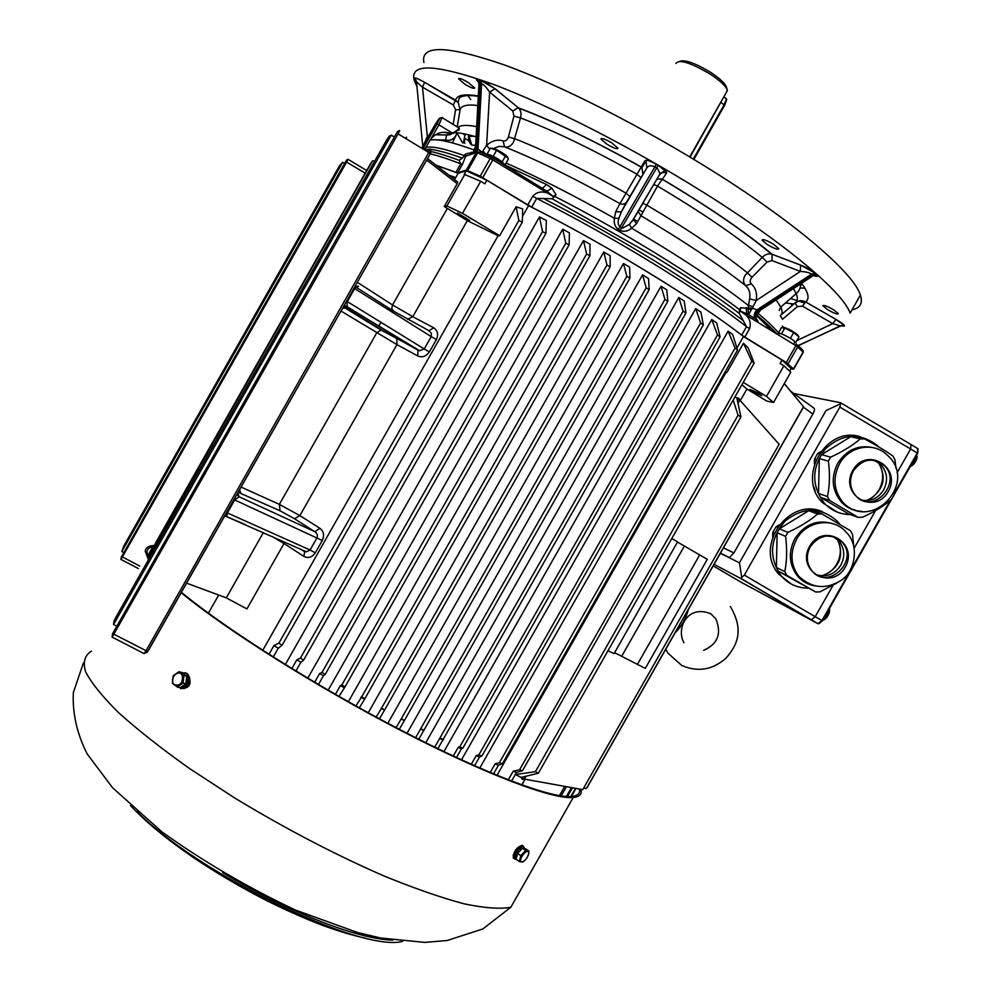 <?xml version="1.0" encoding="UTF-8"?>
<svg xmlns="http://www.w3.org/2000/svg" width="992" height="992" viewBox="0 0 992 992"><rect width="100%" height="100%" fill="white"/><g stroke="black" fill="none" stroke-linecap="round" stroke-linejoin="round"><path stroke-width="1.49" d="M894.412 493.185L917.253 453.034L910.594 448.992L911.003 444.515L910.594 448.992L897.078 472.775L910.594 448.992L839.852 407.104L744.322 575.075L815.188 616.702L833.057 585.305L815.188 616.702L811.245 619.851L815.188 616.702L821.934 620.558L848.024 574.715M854.261 548.03L875.552 510.595L854.261 548.03M839.852 407.104L840.522 403.794L826.014 410.601L739.437 562.848L720.601 553.338M713.409 565.986L741.384 582.391L811.245 619.851L740.516 578.361L741.743 577.48L739.437 562.848M714.277 564.448L740.516 578.361M793.798 393.502L840.422 402.678L840.522 403.794M741.743 577.48L744.322 575.075M693.296 159.067L724.234 104.619L726.454 98.729L724.024 97.067M726.652 99.87L724.693 105.177L693.879 159.414M740.9 578.398L817.978 623.695L741.384 582.391L817.978 623.695L821.934 620.558L819.479 623.398M878.614 446.822L877.015 445.272C859.531 432.252 842.282 433.492 825.307 448.979C811.456 467.629 811.208 485.782 824.575 503.44C831.618 510.731 840.162 514.426 850.231 514.538M818.499 493.483L827.489 496.546L829.548 500.427L858.142 517.353L848.792 514.03L820.545 497.327L818.499 493.483L819.33 458.564L821.574 454.634L850.801 436.678L855.067 436.616L864.553 438.898C876.209 445.185 885.682 450.914 892.986 456.097L895.02 459.99L895.95 468.298M860.548 436.802C826.076 425.357 796.167 477.276 822.554 502.721L837.298 512.132M861.713 511.326C853.864 511.016 847.168 508.016 841.638 502.336C831.966 490.68 830.664 477.66 837.744 463.289C846.61 449.711 858.464 444.503 873.282 447.665M861.887 500.142C871.05 501.63 878.317 498.207 883.661 489.887C888.348 480.277 887.294 471.721 880.512 464.206L873.977 460.176M894.685 491.734L894.003 495.107L891.746 499.05C884.17 505.808 874.398 511.872 862.445 517.241L858.142 517.353M821.574 454.634L830.626 457.163C842.555 451.645 852.426 445.569 860.238 438.972L850.801 436.678M829.548 500.427L820.545 497.327M827.489 496.546C829.783 485.435 830.068 473.643 828.357 461.156L819.33 458.564M864.553 438.898L860.238 438.972M830.626 457.163L828.357 461.156M853.79 510L854.757 509.838M853.07 509.764L854.062 509.59M866.239 500.588C871.807 498.492 876.159 494.772 879.284 489.428C884.43 479.148 883.674 469.638 877.04 460.933M877.858 461.23C887.356 477.388 883.996 490.482 867.802 500.501M843.448 504.097L846.734 505.722M815.114 490.78L813.849 486.874M814.382 464.058L814.506 459.06L817.668 453.505L820.632 451.695M816.094 459.519L814.506 459.06M817.668 453.505L819.107 453.902M839.641 524.024L837.335 521.271C820.905 506.887 803.619 506.726 785.441 520.788C770.152 538.247 768.49 556.314 780.468 574.988C787.623 583.569 796.774 587.971 807.91 588.182M776.389 567.511L784.808 571.566L786.904 575.41L815.684 591.988L778.46 571.305L776.389 567.511L777.133 532.766L779.377 528.823L808.691 510.719L812.981 510.62L821.884 513.906L850.516 530.757L852.562 534.614L853.579 545.042M822.728 511.872C789.21 496.285 753.796 546.108 778.584 574.058L791.318 584.052M815.139 585.95C807.885 584.747 801.896 581.287 797.159 575.571C788.95 564.212 788.181 551.924 794.852 538.706C804.884 523.826 817.904 518.94 833.9 524.024M816.738 574.839C826.733 577.53 834.78 574.281 840.869 565.105C845.296 556.252 844.601 548.154 838.798 540.789L833.168 536.511M852.364 565.862L851.644 569.557L849.4 573.5L843.956 578.026M836.702 583.11L820 591.852L815.684 591.988M779.377 528.823L787.859 532.369C799.688 527.012 809.584 520.887 817.557 514.005L808.691 510.719M786.904 575.41L778.46 571.305M784.808 571.566C786.954 560.74 787.214 548.998 785.59 536.362L777.133 532.766M821.884 513.906L817.557 514.005M787.859 532.369L785.59 536.362M805.206 581.845L805.194 582.465M804.562 581.424L804.537 582.068M821.339 575.844C828.06 574.058 833.255 570.065 836.938 563.853C841.638 554.751 841.427 546.046 836.306 537.714M837.099 538.135C844.676 555.173 839.951 567.759 822.926 575.906M805.194 582.453L806.136 582.416M772.694 536.87L772.793 532.406L775.955 526.851L779.142 524.892M774.231 533.026L772.793 532.406M775.955 526.851L777.331 527.434M690.072 157.12L723.862 96.807M675.936 63.488C679.198 59.024 690.705 62.62 710.458 74.288C720.378 80.86 725.995 86.168 727.322 90.21L726.156 92.777M679.594 61.33C684.852 59.359 695.293 63.091 710.904 72.528C720.043 78.591 725.226 83.502 726.454 87.234L727.186 89.739M493.495 773.921L498.443 765.229L502.361 763.803L737.577 349.99L735.084 348.068L728.14 331.154L479.781 768.081M474.536 765.762L479.483 757.057L481.876 756.028L720.105 336.871L717.489 334.961L711.76 319.511L461.478 759.872M456.469 757.553L461.429 748.836L462.818 748.154L703.353 324.905L700.625 323.008L695.702 308.599L443.92 751.638M437.856 748.712L685.918 313.026L683.091 311.141L678.776 297.501L425.729 742.772M418.76 739.288L667.852 301.258L664.925 299.386L661.044 286.266L407.018 733.311M646.164 287.779L401.301 718.791L404.426 720.428L649.19 289.614L646.164 287.779L642.568 274.908L387.835 723.304M623.497 263.488L629.635 267.121L629.945 278.132L626.832 276.322L623.472 263.488L368.255 712.777M610.117 255.676L610.167 266.836L606.968 265.062L603.768 252.042L348.341 701.741M590.029 244.23L589.88 255.75L586.607 254.002L583.494 240.597L328.166 690.209M333.337 633.169L307.768 678.206M562.737 229.226L569.383 232.822L569.123 244.888L565.775 243.189L562.712 229.226L333.337 633.181M546.332 220.484L545.96 233.331L542.55 231.669L539.462 216.926L285.324 664.553M725.226 371.715L726.082 372.36L497.004 775.372M454.584 179.589L458.168 173.278L466.215 170.785L486.886 180.234L528.612 205.654C605.12 244.007 698.604 301.246 743.454 336.548L736.969 347.956M528.612 205.654L522.524 216.368M741.892 384.735L746.902 389.025L740.305 400.607M525.078 779.228L521.829 784.945M516.572 772.433L515.48 774.529L535.42 771.677L738.073 415.189L733.162 400.074M218.686 595.039L208.407 613.168M466.215 170.785L464.206 174.319L480.711 181.276L462.508 213.354L446.921 205.952L444.255 206.51L467.306 220.646L498.096 235.736L262.744 650.306M186.595 583.135L226.312 597.866L246.909 608.914L284.022 543.517L303.899 556.4C308.264 558.546 312.058 557.368 315.295 552.829L322.288 540.491C324.545 535.382 323.739 531.303 319.87 528.277L299.869 515.617L396.936 344.621L417.706 355.93C422.208 357.827 426.089 356.488 429.35 351.924L436.356 339.586C438.6 334.465 437.708 330.534 433.678 327.782L429.028 330.72L393.353 311.054L355.83 287.035M388.988 308.264L388.207 309.628M380.99 322.338L378.845 326.132M458.168 173.278L436.071 165.205M346.63 162.068L120.95 559.463L121.185 557.33L346.543 160.084L347.969 159.29L346.63 162.068L365.168 173.178M339.363 166.048L123.752 546.121L121.855 551.49L342.662 162.254L339.363 166.048M123.888 552.569L121.855 551.49M344.646 163.432L342.662 162.254M386.545 140.207L116.052 616.974L113.931 621.352L113.559 624.538L391.22 135.135L389.025 136.388L386.545 140.207M397.395 131.7L112.518 633.814L112.121 637.224L398.102 133.87L399.664 130.423L397.395 131.7M405.058 138.099L406.608 137.305L405.864 138.595M116.82 626.212L113.559 624.538M394.357 137.045L391.22 135.135M522.325 222.109L518.841 220.509L516.113 206.77L522.66 208.903L522.325 222.109L282.05 645.308L278.926 643.089L273.978 645.532L268.993 654.298M273.259 657.014L278.244 648.235L282.05 645.308M404.426 720.428L399.268 729.306M649.19 289.614L648.532 278.529L642.593 274.908M396.093 727.657L401.301 718.791M291.871 668.583L296.856 659.804L300.427 658.093L542.55 231.669M545.96 233.331L303.564 660.213L300.427 658.093M295.901 671.051L300.898 662.259L303.564 660.213M569.123 244.888L325.178 674.436L322.028 672.415L565.775 243.189M318.457 684.542L323.442 675.75L325.178 674.436M314.65 682.298L319.647 673.506L322.028 672.415M589.88 255.75L345.03 686.861L341.868 684.926L586.607 254.002M338.979 696.434L345.03 686.861M335.395 694.375L340.392 685.584L341.868 684.926M610.167 266.836L364.882 698.666L361.72 696.83L606.968 265.062M359.327 707.866L364.882 698.666M355.917 705.969L361.72 696.83M629.945 278.132L384.698 709.863L381.548 708.127L626.832 276.322M379.44 718.828L384.698 709.863M376.166 717.067L381.548 708.127M667.852 301.258L666.76 289.85L661.044 286.266M664.925 299.386L420.596 728.934L423.745 730.521M424.055 730.335L420.943 728.798M415.611 737.701L420.596 728.934M685.918 313.026L684.244 301.047L678.776 297.501M683.091 311.141L439.667 738.432L442.816 739.97M443.536 739.586L440.448 738.16M434.694 747.174L439.667 738.432M703.353 324.905L700.91 312.083L695.677 308.599M700.625 323.008L459.767 746.84L458.23 747.336L461.429 748.836M462.818 748.154L459.767 746.84M453.27 756.065L458.23 747.336M720.105 336.871L716.658 322.933L711.76 319.511M717.489 334.961L478.863 754.825L476.234 755.606L479.483 757.057M481.876 756.028L478.863 754.825M471.274 764.324L476.234 755.606M737.577 349.99L732.654 334.478L728.103 331.142M735.084 348.068L499.398 762.724L495.144 763.852L498.443 765.229M502.361 763.803L499.398 762.724M490.209 772.545L495.144 763.852M754.168 363.134L751.8 361.224L743.504 343.22L748.129 347.82L754.168 363.134L522.474 770.722L516.497 772.446L511.55 781.138M751.8 361.224L519.572 769.767L513.199 771.181L516.497 772.446M522.474 770.722L519.572 769.767M508.264 779.873L513.199 771.181M743.504 343.22L726.851 372.521L726.082 372.36M559.451 795.671L564.622 786.569L566.891 786.768M583.581 788.181L586.483 788.404L803.508 406.732L784.275 383.631M746.902 389.025L766.742 401.041L773.537 402.516L766.494 396.403L743.219 382.379M803.508 406.732L586.483 788.404M561.174 795.944L566.395 786.755L564.622 786.569M784.312 383.569L794.468 395.771M566.395 796.502L571.466 787.598M586.954 787.871L803.334 407.34M567.461 796.564L572.458 787.772M518.841 220.509L278.926 643.089M516.113 206.77L499.67 235.736L498.096 235.736M570.871 796.551L575.546 788.33M571.355 796.526L575.968 788.404M371.045 162.824L156.091 542.054M374.542 161.101L372.521 160.803L148.242 557.306M372.521 160.803L154.752 544.633M148.217 557.244L155.099 545.116M375.72 159.278L154.802 548.663M450.43 176.365L455.564 177.494L448.942 175.212M737.986 403.36L739.846 400.098L779.142 444.255L582.763 789.632L524.396 779.104L526.033 776.228M677.474 542.066L707.296 559.327L645.284 668.397L614.581 652.674M736.808 397.928L740.937 416.9L538.358 773.227L523.776 776.773L522.313 779.352L524.396 779.104M538.358 773.227L535.42 771.677M738.073 415.189L740.937 416.9M743.454 336.548L782.056 360.071L791.108 368.578L789.644 371.144M758.111 393.006L761.794 395.672L753.697 392.1L750.002 389.434L758.111 393.006M725.301 371.591L726.851 372.521M462.508 213.354L499.67 235.736M469.65 220.311L457.56 213.032L469.65 220.311M480.711 181.276L484.852 183.805L486.886 180.234M773.537 402.516L790.773 372.198L783.903 365.775L766.494 396.403M782.056 360.071L780.121 363.481L783.903 365.775M427.527 158.571L457.771 182.069L457.213 183.706L426.684 160.047M444.255 206.51L457.213 183.706M465.012 174.071L446.921 205.952M226.622 512.616L227.342 512.926L226.684 516.274L227.639 517.092M236.927 494.45L239.159 496.794L234.707 499.943L227.342 512.926L310.087 550.002L317.304 537.218L317.353 534.75L315.729 532.282L294.488 518.729L280.004 510.768L238.167 492.268M343.889 305.958L347.064 306.652L343.864 306.007M358.335 286.18L354.652 288.585L347.287 301.568L347.064 306.652L418.004 350.126L419.616 350.722L424.216 348.961L346.617 301.146M319.87 528.277L314.923 531.712L239.159 496.794L237.758 492.999M301.928 549.828L306.429 551.837L310.087 550.002L315.295 552.829M303.899 556.4L304.68 551.775M306.441 551.837L304.259 551.279M417.706 355.93L418.004 350.126L382.416 330.336L343.703 306.292M353.983 288.164L431.235 336.61L431.322 333.225L429.028 330.72M603.793 252.042L610.105 255.676M583.532 240.61L590.017 244.23M539.499 216.926L546.307 220.484M735.01 396.837L736.709 397.854M739.846 400.098L738.916 398.313L736.783 397.978M738.916 398.313L737.453 400.892M607.984 650.74L614.048 653.616L677.573 541.892L671.795 538.507M699.695 554.863L637.298 664.615M684.331 546.084L621.786 656.096M790.736 391.282L813.738 407.985C814.928 408.617 814.63 410.638 812.857 414.048L733.906 552.891L729.43 557.516L720.502 553.511M401.078 718.878L404.252 720.539M300.898 662.259L296.856 659.804M323.442 675.75L319.647 673.506M343.976 687.63L340.392 685.584M364.324 699.075L360.914 697.178M384.437 710.049L381.164 708.288M278.244 648.235L273.978 645.532M523.776 776.773L521.122 777.418L515.48 774.529M521.122 777.418L522.313 779.352M684.48 619.963L682.459 623.596M675.726 632.239C681.603 626.175 685.72 618.934 688.076 610.526M148.44 559.885L145.291 551.354C145.427 548.402 147.411 546.555 151.255 545.811L154.926 545.426M580.965 789.31C582.192 794.108 579.613 796.836 573.227 797.481C552.978 799.651 486.068 774.69 401.041 730.608C316.101 686.588 225.978 629.697 181.176 592.695M185.715 687.791L186.682 687.555C189.46 686.055 190.526 683.662 189.894 680.351M513.186 855.116L517.328 847.887M149.023 558.856L146.965 552.234C147.076 549.283 149.048 547.435 152.88 546.691L154.33 546.468M579.539 789.049C580.345 793.402 577.741 795.882 571.727 796.489C551.54 798.659 484.567 773.611 399.702 729.529C314.935 685.522 225.358 628.816 181.412 592.274M516.658 859.618L514.414 858.812C514.637 852.463 517.588 848.247 523.268 846.151L524.656 848.631M523.206 846.139L522.114 845.333C516.435 847.416 513.484 851.632 513.273 857.993L514.439 858.874M523.54 848.42L523.33 848.272C519.039 847.949 516.423 851.049 515.48 857.559L516.311 858.229M516.795 856.654L517.03 855.699M519.25 851.644L520.639 850.144M528.922 851.099L525.76 848.842L522.424 848.222L517.601 853.43L520.763 855.699L525.586 850.479L528.922 851.099L528.438 854.893M522.424 848.222L525.586 850.479M524.235 860.969L522.672 862.098L519.312 861.527L520.763 855.699M517.601 853.43L516.15 859.246L519.312 861.527M521.705 861.936C525.053 861.118 527.397 858.328 528.711 853.542L528.624 852.413C527.186 847.404 517.204 860.994 521.656 861.924L521.705 861.936M181.846 672.564L186.335 673.357C190.39 678.888 189.41 683.835 183.396 688.2L177.729 687.134M180.544 688.56L184.4 688.473C190.427 684.108 191.394 679.16 187.339 673.63L185.144 672.7M181.387 686.873L183.148 686.563C187.141 684.108 188.319 680.661 186.67 676.234M186.583 676.098L184.053 674.2M173.24 675.688L178.982 671.745L183.904 675.416L183.086 683.079L177.32 687.034L172.41 683.327L173.24 675.688M177.32 687.034L180.11 687.754L185.864 683.81L186.682 676.172L181.759 672.489L178.982 671.745M186.682 676.172L183.904 675.416M185.864 683.81L183.086 683.079M174.53 684.753C180.147 686.042 182.764 683.116 182.404 675.986C179.155 667.132 167.884 679.718 174.53 684.753M916.025 456.295L917.104 457.771L910.718 466.426M916.484 457.213L917.216 456.481L916.323 455.75M828.407 610.291L829.498 611.779L823.633 620.025M828.779 611.184L829.659 610.378L828.754 609.671M492.218 148.143L497.438 150.015C502.758 152.855 506.131 155.211 507.582 157.058M504.246 164.052L505.002 164.945L508.326 159.104L508.053 158.1L496.62 150.3L490.457 148.13L487.122 153.983L488.647 154.529M542.426 188.257L546.592 184.574L503.948 164.573M500.03 160.332L502.944 162.502M491.747 155.645L495.504 157.554M497.141 158.546L498.443 159.352M493.272 156.178L496.62 150.3M502.25 161.696L505.598 155.818M504.023 164.436L498.517 159.34L497.488 160.716M496.57 160.158L497.153 158.497C491.164 155.099 488.076 153.909 487.866 154.938L487.568 155.471M497.922 160.989L498.517 159.34M783.333 327.224L783.568 327.224C789.446 329.158 794.307 331.886 798.151 335.42M794.493 341.372L795.807 342.401L798.994 336.796L793.65 332.618L784.796 328.067L781.374 327.744L778.199 333.324L779.042 333.411M778.956 333.907L778.199 333.324M795.807 342.401L794.766 342.277M788.256 337.119L791.777 339.276M780.754 333.597L783.792 334.812M781.609 333.684L784.796 328.067M790.45 338.235L793.65 332.618M786.755 340.045L788.491 341.112M782.056 337.168L793.191 343.988M794.704 342.389L794.939 341.955C794.096 339.648 777.418 331.055 779.042 333.746L778.385 334.912M546.592 184.574L551.837 188.22L556.053 194.63L554.788 196.416C621.29 230.417 697.289 277.202 739.548 309.69L740.466 307.756L748.03 308.239L749.63 298.927C750.572 293.359 749.258 288.945 745.674 285.696C743.07 282.943 742.872 279.508 745.091 275.367L762.253 257.362C765.018 254.572 768.056 253.444 771.367 254.002L800.457 265.013C806.818 267.604 811.89 270.419 815.672 273.445L816.614 274.276C818.933 276.508 817.854 276.942 813.378 275.59M554.788 196.416L552.023 198.722L536.672 198.4L531.687 207.192C606.645 245.012 696.855 300.229 741.681 335.147L746.517 326.641L739.313 313.435L739.548 309.69M506.081 163.048C538.619 177.456 574.703 195.858 614.333 218.252L615.71 211.767L619.95 203.633L644.949 160.642C646.449 159.687 650.256 160.878 656.382 164.213L658.192 165.255C664.107 168.876 666.897 171.492 666.574 173.129C663.685 171.827 661.329 172.472 659.494 175.051L660.002 173.786L657.448 168.392L654.819 166.805C651.384 165.168 648.743 165.49 646.883 167.772L646.015 161.46L644.949 160.642M478.752 82.398C475.664 79.385 475.714 78.368 478.913 79.348L495.256 88.846L518.729 108.128C520.974 110.732 521.556 113.981 520.502 117.899L513.608 141.992C511.178 146.047 508.164 147.659 504.556 146.828L499.199 146.345L493.793 148.428M666.574 173.129L657.498 186.074L636.492 223.733L631.693 228.247C680.276 256.829 719.237 282.633 748.576 305.66M436.84 139.86L445.495 140.12C450.083 141.025 453.53 139.624 455.812 135.904L456.853 132.953L462.656 142.922M446.003 132.333L450.046 134.813L457.61 129.94L459.135 127.943L459.37 129.146L453.034 133.474L449.612 133.077C442.246 131.105 436.046 133.002 431.024 138.756L430.02 140.17C436.827 138.483 451.496 141.744 474.015 149.941L475.602 146.171M435.984 165.143L455.898 172.348L460.734 163.816L459.085 160.282L462.408 158.15L465.632 153.896L473.544 152.284L474.015 149.941M430.02 140.17L425.816 147.572L423.572 149.37L429.635 149.296M425.903 147.424C432.09 145.998 445.036 148.775 464.715 155.769M631.693 228.247L631.619 228.172C628.072 231.26 624.216 232.041 620.05 230.504L618.314 229.499C614.891 226.672 613.589 222.927 614.432 218.277L614.333 218.252M416.491 81.766L414.197 78.17C414.73 77.339 418.215 78.728 424.65 82.311L422.493 87.184L416.479 81.716L422.778 146.283M424.13 143.902L427.292 136.412L429.077 135.172M615.71 211.767L621.314 211.854L646.883 167.772L626.82 201.686L621.314 211.854L618.934 218.327C617.681 221.588 617.979 224.428 619.826 226.821L622.53 228.16L629.374 224.341L633.714 218.996L637 212.982M827.415 309.516C833.999 313.311 837.645 314.675 838.339 313.633L833.826 309.913C827.204 306.119 823.546 304.742 822.876 305.796L827.415 309.516M767.238 244.54C774.293 248.62 778.15 249.996 778.794 248.67L773.611 244.305C766.531 240.213 762.674 238.836 762.042 240.163L767.238 244.54M607.042 144.286C613.8 148.23 617.433 149.519 617.942 148.143L611.866 142.972C605.083 139.029 601.437 137.727 600.941 139.103L607.042 144.286M465.087 84.332C471.064 87.842 474.263 89.032 474.697 87.904L468.224 82.485C462.235 78.976 459.023 77.773 458.602 78.914L465.087 84.332M470.754 99.535L467.455 94.848M814.618 274.102L813.948 275.776M465.273 134.056L464.306 138.136L464.764 143.369M464.727 135.061L462.917 133.598M458.874 130.25L457.932 129.468M416.962 86.639L414.073 79.868C410.105 62.645 436.517 64.133 493.284 84.332C549.667 105.45 632.822 148.006 704.246 192.857C787.09 244.702 843.361 292.739 850.119 313.15L860.386 295.095C862.99 303.292 860.2 308.202 851.992 309.851M423.894 62.546C420.372 44.553 447.181 45.334 504.308 64.914C561.013 85.473 644.304 127.782 715.604 172.856C798.324 224.961 854.124 273.817 860.386 295.095M760.467 310.174L758.136 313.422C767.101 320.986 773.896 327.447 778.484 332.816M758.136 313.422L756.611 314.861C765.526 322.326 772.334 328.724 777.009 334.068M475.652 145.266L471.82 145.13L468.695 134.825M414.197 78.17L416.454 81.456L414.966 78.318C415.896 78.294 415.487 77.289 424.65 82.361L458.143 102.337L460.09 109.715L457.225 126.778M795.572 302.597C798.399 300.316 801.747 300.08 805.603 301.878L835.958 319.374C842.146 323.057 844.936 325.289 844.341 326.07L840.633 325.736M487.37 153.562L486.068 154.591L487.692 155.248M804.971 288.288L800.432 287.953M804.586 302.944L798.51 301.084M796.998 300.601L790.612 298.48M518.109 107.744L518.729 108.14C553.697 121.284 594.406 140.889 640.869 166.916L641.911 167.561L640.919 166.817C594.332 140.715 553.486 121.049 518.382 107.818L494.983 88.772L486.216 82.758L480.364 79.955L481.604 83.675L480.351 83.241L478.95 84.295L475.416 149.507M531.687 207.192L480.178 176.179L466.302 170.066L457.634 172.769L455.898 172.348M790.946 368.875L793.699 369.111L786.284 362.514L741.681 335.147M801.896 283.7L801.052 283.613M802.813 284.964L800.246 284.679M798.324 345.687L840.224 325.897L832.784 323.615L835.909 319.399L843.374 324.744L798.176 345.551M811.307 276.904L812.981 275.801L811.58 274.114C809.373 272.602 805.64 271.709 800.37 271.448L772.036 260.574L767.064 262.074L751.961 277.314C749.865 279.843 749.63 282.026 751.266 283.886C755.706 287.841 757.342 293.384 756.189 300.514L752.333 308.14L758.359 310.459L758.781 311.252L757.491 312.294M478.032 148.899L482.075 152.334L486.613 145.316C492.131 140.616 497.649 139.178 503.155 140.963C505.536 141.422 507.296 140.083 508.412 136.983L513.955 116.076L512.802 111.017L489.626 92.132C486.812 87.73 484.133 84.903 481.604 83.675L478.032 148.899L476.805 148.527L475.118 151.379M749.63 298.927L756.189 300.514L800.37 271.448L800.606 265.149M815.672 273.445L800.457 265.013M772.036 260.574L772.061 254.212C744.422 231.272 707.767 206.212 662.073 179.031L656.865 179.118M751.266 283.886L745.674 285.696C718.989 264.579 684.058 241.242 640.882 215.698L638.451 211.866L638.501 210.428M753.25 306.466L748.65 305.685M748.154 307.867L752.333 308.14L751.118 310.05L748.03 308.239L748.6 314.687L746.802 313.695L746.282 315.245L740.292 311.153L740.466 307.756M758.099 313.373L757.975 312.071M756.896 312.976L756.846 314.576M796.836 340.591L832.784 323.615L802.503 306.156L805.554 301.903L835.909 319.399M424.65 82.361L455.576 100.18L453.344 104.966L422.493 87.184L427.478 138.012M449.922 134.738L446.685 135.011L445.495 140.12M494.958 88.772L489.626 92.132L486.613 145.316L489.8 149.284M518.084 107.744L512.802 111.017M626.82 201.686C625.047 204.203 622.753 204.848 619.95 203.633C576.005 178.982 537.54 160.047 504.556 146.828L503.155 140.963M475.428 149.321L474.077 149.941M473.668 151.937L475.28 150.784M486.018 154.554L482.943 150.908M481.74 152.867L482.075 152.334L482.98 153.425M642.816 173.786L641.911 167.561L645.904 161.212C646.003 159.6 649.487 160.617 656.344 164.263L618.314 229.499M618.934 218.327L614.432 218.277M636.492 223.733L633.504 219.641M658.192 165.255L664.9 170.736L660.002 173.786L632.078 221.39L633.652 219.12L637.707 221.563M631.619 228.172L629.374 224.341M556.053 194.63L553.139 196.453L492.801 159.898L482.769 177.58M464.442 156.389L467.418 155.322L464.442 156.389L465.632 153.896M746.158 307.545L746.802 313.695L740.292 311.153M816.614 274.276L815.238 273.308L811.58 274.114L757.268 309.702C753.734 313.249 753.288 316.398 755.929 319.164L748.6 314.687L751.118 310.05M469.848 154.789L468.385 155.31M553.139 196.453L547.026 191.208L546.369 192.733C540.95 191.109 536.399 192.262 532.741 196.205L536.672 198.4C575.286 217.967 614.11 239.642 653.12 263.45C691.746 287.196 722.87 308.252 746.517 326.641L749.568 328.699L744.744 337.206M551.837 188.22L547.026 191.208L493.508 158.274M476.916 152.594L478.082 148.912M475.577 152.743L476.805 148.527L480.351 83.241L479.111 79.534L477.35 79.583L478.962 83.886M474.771 152.198L473.544 152.284L472.527 153.834M755.631 318.593L758.297 322.003L756.561 320.565M755.792 317.514L756.115 314.39M757.045 312.778L757.69 312.195M758.297 322.003L757.305 320.019C754.007 317.366 754.354 314.179 758.359 310.459M471.175 144.572L468.484 140.517L468.546 139.202M468.484 140.517L464.306 138.136L463.4 142.885M471.82 145.13C469.65 143.518 468.522 140.839 468.447 137.07L468.633 136.338L474.164 136.251M840.732 402.864L911.003 444.515M724.693 105.177L721.06 102.573M894.028 494.934L917.687 453.356L917.625 448.545L911.412 444.763M852.029 567.672L890.407 500.216M918.059 448.83L917.687 453.356L894.077 494.735M891.498 499.274L851.719 569.197M849.127 573.736L822.356 620.806M843.398 502.944C833.714 491.251 832.412 478.206 839.505 463.797C848.941 446.164 873.506 441.552 886.811 454.758C918.865 481.306 872.935 532.431 843.398 502.944L841.638 502.336M853.356 470.766C848.768 480.103 849.648 488.523 855.984 496.037C873.382 515.381 903.154 482.248 883.835 465.112C872.464 456.99 862.308 458.874 853.356 470.766M852.847 470.344C866.611 445.854 902.261 467.418 888.237 491.536C874.671 515.927 838.823 494.698 852.847 470.344M798.808 576.364C790.587 564.981 789.818 552.656 796.502 539.412C806.397 520.8 833.02 516.82 845.866 531.873C861.006 546.257 853.715 572.992 841.278 580.246C826.262 589.756 812.101 588.454 798.808 576.364L797.159 575.571M810.142 546.728C805.826 555.322 806.36 563.27 811.754 570.598C827.588 591.244 859.853 560.654 841.935 542.041C830.428 532.692 819.838 534.254 810.142 546.728M809.608 546.369C823.372 521.879 859.258 543.021 845.234 567.126C831.68 591.505 795.596 570.698 809.608 546.369M433.678 327.782L412.784 316.684L467.306 220.646M139.76 566.06L122.574 557.045M430.888 149.643L430.28 153.772L146.94 652.686M431.024 152.036L430.317 153.723M147.907 651.322L144.187 653.53L146.06 650.702L147.907 651.322L430.292 153.686L428.755 152.52L146.06 650.702L114.154 634.334M398.102 133.87L428.755 152.52L430.243 149.036L426.027 150.846M226.312 597.866L263.339 532.617M226.994 516.758L244.788 524.346M272.242 536.585L284.022 543.517L284.642 542.128M348.006 159.315L366.68 170.512M233.988 499.633L322.288 540.491M239.543 489.837L241.019 493.359M342.525 308.363L346.233 307.929M357.07 286.192L358.596 286.341M356.19 286.713L357.48 288.126M294.488 518.729L299.869 515.617L279.384 504.358L241.106 487.097M280.004 510.768L279.384 504.358L376.662 332.965L380.965 330.001L382.416 330.336M341 311.054L396.936 344.621L396.75 338.582M407.675 319.337L412.784 316.684L392.547 304.966L357.318 282.298M393.353 311.054L391.753 308.562L392.547 304.966L447.181 208.704M429.35 351.924L424.216 348.961L431.235 336.61L436.356 339.586M812.857 414.048L803.421 407.204M733.906 552.891L723.652 547.968M112.319 637.199L143.952 653.542M573.227 797.481L510.818 907.258C500.08 909.23 484.505 908.077 464.082 903.811C441.031 897.648 414.321 888.361 383.954 875.961C335.246 854.695 285.659 828.816 235.191 798.3L189.261 768.354C161.349 748.501 137.789 729.951 118.594 712.665C102.35 696.57 91.338 682.905 85.56 671.683C82.77 662.036 84.754 655.191 91.5 651.136M402.64 941.346C361.993 952.928 197.966 874.076 136.846 811.357M392.869 940.118C359.203 939.722 286.824 911.735 222.716 872.638M391.121 939.858L384.784 939.511M910.135 466.624L912.243 465.422L916.992 457.572M822.69 620.322L824.65 619.368L829.374 611.58M829.535 609.832L829.275 608.778M497.203 159.117L497.91 159.563L497.203 159.117M497.662 160.233L496.744 159.65M508.412 136.983L514.935 138.793C546.815 151.379 583.854 169.508 626.051 193.155L629.771 196.391M642.667 203.335L646.548 204.96C687.964 229.524 721.506 252.08 747.162 272.614L751.961 277.314M776.128 299.919L780.791 307.036C782.663 311.042 782.527 313.869 780.357 315.53L795.262 302.845C797.704 301.01 798.014 297.935 796.204 293.62L793.414 288.61M458.118 127.323C460.809 125.004 466.996 124.781 476.656 126.654M656.382 164.213L658.155 165.304L620.05 230.504M658.328 176.638L633.714 218.996M544.62 199.144C581.213 217.868 617.768 238.378 654.286 260.698C690.482 282.956 720.155 302.944 743.293 320.664M754.478 313.683L755.309 314.402M756.375 315.332L772.309 331.192M552.023 198.722L655.018 256.717C688.919 277.574 717.018 296.484 739.313 313.435M472.862 152.21L473.482 152.421M638.922 209.721L642.63 211.904M449.612 133.077C454.522 131.886 463.351 133.126 476.11 136.809M430.702 149.408C438.018 150.251 448.582 153.165 462.408 158.15M455.576 100.142C456.915 95.046 464.492 93.657 478.318 95.964M453.158 124.273L455.601 109.728L460.09 109.715C461.305 105.586 467.207 104.197 477.797 105.549M794.133 303.986L785.441 302.982M801.573 283.266C808.517 292.64 809.856 298.84 805.603 301.878M653.753 184.438L657.498 186.074C700.848 211.854 735.766 235.612 762.253 257.362L767.064 262.074M513.955 116.076L520.502 117.899C553.908 130.671 592.708 149.432 636.901 174.195L640.683 177.407M425.469 150.511L429.462 151.206M431.272 151.59C438.551 153.202 447.826 156.091 459.085 160.282M466.302 170.066L476.272 152.495L465.645 156.29L462.483 164.226L460.734 163.816C448.384 159.055 438.216 155.719 430.23 153.81M480.178 176.179L490.209 158.509L477.698 152.892L467.716 170.488M527.744 204.997L532.741 196.205M462.483 164.226L457.634 172.769M476.272 152.495L479.719 151.987L491.759 157.368M492.144 157.542L493.433 158.236L492.801 159.898L490.209 158.509L492.144 157.542M793.526 368.9L803.036 352.16L797.68 346.915L788.094 363.779M786.284 362.514L795.882 345.638L746.282 315.245C750.002 319.176 751.105 323.665 749.568 328.699M796.167 343.852L797.68 346.915L795.882 345.638L796.167 343.852M797.779 345.166L802.379 349.717L803.21 352.396L793.699 369.111M758.322 310.434L812.522 274.945L816.49 274.598L812.981 275.801L758.793 311.265C754.342 312.021 756.45 321.879 757.293 321.048L755.582 318.94M802.503 306.156L797.37 306.627L782.49 319.288L780.295 315.791M782.304 326.033L783.469 327.224M446.685 135.011L435.538 134.751M444.032 132.258L446.983 132.94M455.601 109.728L453.344 104.966M844.341 326.07L840.274 325.872M797.37 306.627L795.187 303.106C798.399 300.576 801.858 300.179 805.554 301.903M791.368 304.47L792.695 305.214M455.663 132.258L456.345 132.544M478.913 79.348L480.153 79.782M803.111 352.569L803.148 350.486M467.418 155.322L468.36 155.285M469.526 154.814L471.485 152.173M453.034 133.474L438.923 124.831L431.024 138.756M422.877 148.936L437.038 124C440.994 116.076 440.237 116.461 434.781 125.141L421.687 148.217M442.085 117.465L438.923 124.831L437.038 124M726.665 99.944L726.454 98.729M849.276 573.612L822.405 620.843L818.462 623.794M851.669 569.396L891.634 499.15M824.575 503.44L822.554 502.721M855.984 496.037C849.71 488.56 848.854 480.14 853.43 470.741C866.041 454.646 877.511 459.544 883.835 465.112L880.512 464.206M780.468 574.988L778.584 574.058M811.754 570.598C806.422 563.32 805.901 555.371 810.204 546.728L815.486 540.466L818.859 538.21L825.927 535.965L833.801 536.697L839.034 539.375L841.935 542.041L838.798 540.789M689.725 156.91L727.384 90.607M306.429 551.837L224.8 515.815M343.331 306.95L380.965 330.001L419.604 350.722L344.36 305.127M426.858 151.354L430.044 150.003M301.022 549.432L304.656 551.738M729.43 557.516L720.626 553.3M138.359 568.54L121.036 559.463M567.027 796.539L572.049 787.698M730.41 606.645C744.818 631.148 736.461 645.891 726.107 658.056C712.74 669.922 697.959 672.402 681.764 665.483L668 653.182L665.892 649.537M683.947 642.717C675.812 628.792 687.456 603.917 710.954 613.899L715.864 618.921C721.841 633.578 717.786 644.031 703.688 650.293M510.818 907.258L482.819 928.958L447.231 940.49L424.923 942.4L380.618 938.01L357.728 932.567L295.194 909.949C247.231 887.208 202.814 861.192 161.932 831.879L112.58 787.76L87.11 753.833C76.93 733.596 72.329 713.186 73.334 692.614L83.427 662.916M365.589 938.209C353.09 935.53 339.227 931.401 323.975 925.846C314.848 922.523 296.298 915.132 268.15 901.381C241.85 887.952 216.876 873.32 193.242 857.472C161.696 835.5 145.514 821.314 130.386 805.541M152.88 546.691L147.659 555.892M513.273 857.993L514.414 858.812M516.41 858.229L515.48 857.559M184.4 688.473L183.396 688.2M182.206 686.315L183.148 686.563M917.104 457.783C915.777 462.297 913.446 465.26 910.123 466.662M829.498 611.779C828.109 616.379 825.877 619.231 822.777 620.322L822.715 620.285M829.287 608.753L829.659 610.378M504.283 163.99L503.899 164.66M794.939 341.955L793.637 344.261M800.073 284.245L800.519 285.584C800.42 288.387 798.982 291.065 796.204 293.62L780.791 307.036L779.154 310.533M456.717 133.635L452.984 141.794M455.576 100.18L458.143 102.337L459.036 98.406L460.362 97.216C463.859 95.381 469.836 95.083 478.293 96.348M800.594 265.137L771.367 254.002C744 231.186 707.544 206.224 661.986 179.118C658.353 178.796 656.431 179.18 656.208 180.234M600.941 139.103L601.288 138.483M436.629 139.847L445.495 140.058C450.914 141.1 454.658 138.967 456.717 133.647M638.439 211.829L638.674 210.155M755.557 318.891L755.296 317.924M459.036 128.018L442.296 117.738M468.46 136.797L468.522 134.776M441.973 117.54L439.716 118.11"/></g></svg>
